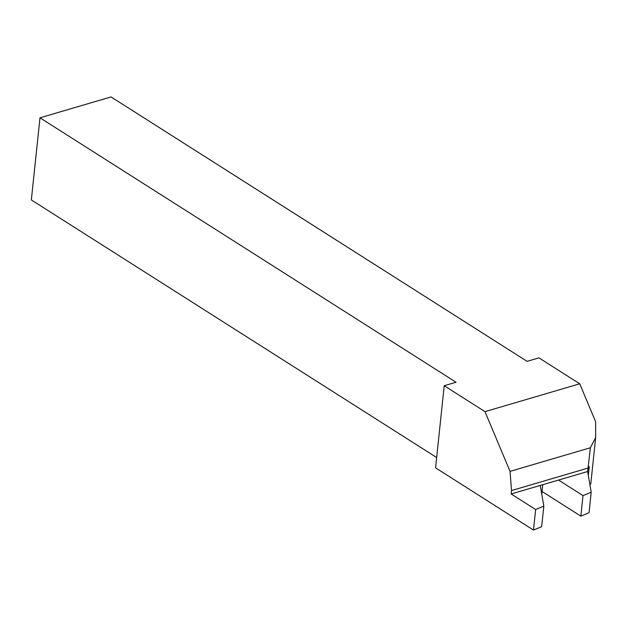 <?xml version="1.0" encoding="UTF-8"?>
<svg xmlns="http://www.w3.org/2000/svg" width="627" height="627" viewBox="0 0 627 627"><rect width="100%" height="100%" fill="white"/><g stroke="black" fill="none" stroke-linecap="round" stroke-linejoin="round"><path stroke-width="0.94" d="M543.828 506.13L535.638 509.539L511.162 493.982L540.247 485.431L543.828 506.13L541.665 526.664L533.475 530.066L435.577 467.852L444.214 385.723L484.984 411.641L579.732 383.795L538.961 357.884L527.111 361.364L111.042 96.934L39.979 117.813L456.056 382.243L444.214 385.723M535.638 509.539L533.475 530.066M540.247 485.431L587.671 471.496L590.36 447.764L595.65 437.599L595.611 421.642L579.732 383.795M587.93 469.035A31.64 14.311 -174 0 1 589.239 466.551L588.306 475.454M484.984 411.641L510.041 471.363L511.522 490.557L511.162 493.982M511.522 490.557L588.032 468.079M589.866 484.514A31.64 14.311 -174 0 1 590.783 483.934L595.65 437.599M39.979 117.813L31.35 199.942L436.666 457.53M542.755 484.695L541.759 494.178M510.041 471.363L590.36 447.764M587.624 471.512L591.198 492.211L589.043 512.737L580.853 516.146L542.041 491.482M591.198 492.211L583.008 495.612L580.853 516.146M583.008 495.612L558.532 480.063"/></g></svg>

